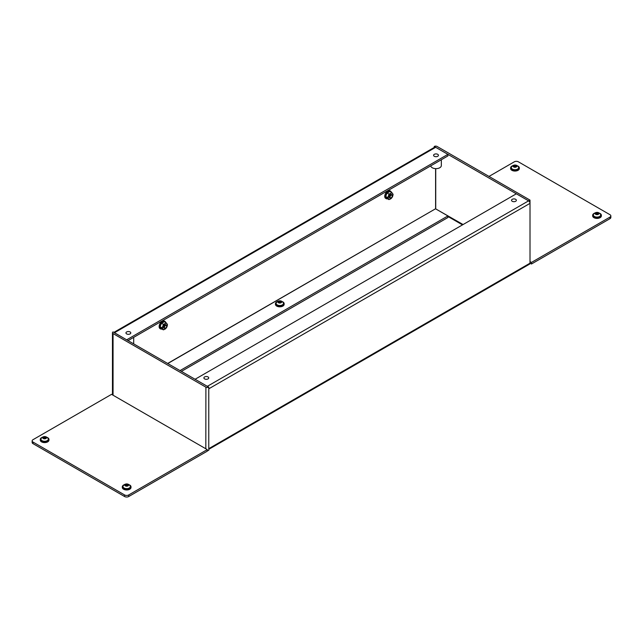 <?xml version="1.0" encoding="UTF-8"?>
<svg xmlns="http://www.w3.org/2000/svg" width="643" height="643" viewBox="0 0 643 643"><rect width="100%" height="100%" fill="white"/><g stroke="black" fill="none" stroke-linecap="round" stroke-linejoin="round"><path stroke-width="0.96" d="M204.595 376.935A2.419 1.399 -0 0 0 203.887 377.923A2.419 1.399 -0 0 0 205.382 379.209A2.419 1.399 -0 0 0 208.011 378.912A2.419 1.399 -0 0 0 208.726 377.923A2.419 1.399 -0 0 0 207.231 376.629A2.419 1.399 -0 0 0 204.595 376.935M512.238 199.322A2.419 1.399 -0 0 0 511.531 200.303A2.419 1.399 -0 0 0 513.026 201.597A2.419 1.399 -0 0 0 515.654 201.291A2.419 1.399 -0 0 0 516.361 200.303A2.419 1.399 -0 0 0 514.874 199.017A2.419 1.399 -0 0 0 512.238 199.322M126.663 331.941A2.419 1.399 -0 0 0 125.956 332.929A2.419 1.399 -0 0 0 127.443 334.215A2.419 1.399 -0 0 0 130.079 333.91A2.419 1.399 -0 0 0 130.786 332.929A2.419 1.399 -0 0 0 129.291 331.635A2.419 1.399 -0 0 0 126.663 331.941M434.306 154.32A2.419 1.399 -0 0 0 433.591 155.309A2.419 1.399 -0 0 0 435.086 156.603A2.419 1.399 -0 0 0 437.722 156.297A2.419 1.399 -0 0 0 438.43 155.309A2.419 1.399 -0 0 0 436.935 154.023A2.419 1.399 -0 0 0 434.306 154.32M133.688 337.358L133.688 343.185A5.321 3.07 180 0 1 133.575 343.82M441.331 159.737L441.331 165.572A5.321 3.07 180 0 1 438.044 168.41A5.321 3.07 180 0 1 432.249 167.743A5.321 3.07 180 0 1 430.722 165.862M207.263 450.655A2.033 1.173 180 0 0 208.766 450.309L208.766 448.653L530.009 263.18L530.009 203.349L208.766 388.814L208.766 387.158L114.422 332.769M208.766 387.158A2.033 1.173 180 0 1 205.897 387.158L113.055 333.556A2.033 1.173 180 0 1 112.461 332.728A2.033 1.173 180 0 1 113.055 331.901L114.422 332.688A2.033 1.173 -120 0 1 114.494 332.728L126.727 339.874M435.745 208.919A2.033 1.173 -60 0 1 435.737 208.75L435.737 168.635M435.737 208.911L463.081 224.544M434.234 147.44L434.234 146.467A2.033 1.173 180 0 1 437.103 146.467L530.009 200.11L530.009 203.349A2.033 1.173 60 0 0 528.578 200.857L516.337 193.792L195.094 379.266L207.327 386.33A2.033 1.173 -120 0 1 207.4 386.371M113.899 332.383L434.652 147.199A2.033 1.173 60 0 1 435.6 147.263L528.642 200.897L530.009 200.11M126.727 339.793L447.906 154.36L435.673 147.295A2.033 1.173 60 0 0 435.6 147.263L434.234 146.467M205.897 448.814L112.983 395.172L205.824 448.774L205.897 387.158M447.906 154.36L447.906 155.944L128.029 340.621M167.751 363.552L435.6 208.75L167.614 363.48M435.673 208.871L447.906 215.935L179.984 370.617M181.35 371.413L447.906 217.519L447.906 215.935M530.009 263.18A2.033 1.173 60 0 1 529.591 264.112L208.766 449.336M531.448 262.432L609.998 217.085A2.902 1.672 0 0 0 610.85 215.895L610.85 217.479A2.902 1.672 180 0 1 609.998 218.66L531.448 264.016L531.448 262.432L530.009 261.605L530.081 263.22A2.033 1.173 120 0 1 530.009 263.26M531.448 264.016L530.081 263.22M610.85 215.895A2.902 1.672 0 0 0 609.998 214.714L518.395 161.827A2.902 1.672 0 0 0 514.287 161.827L488.993 176.431M124.605 496.533L124.605 494.949A2.902 1.672 -0 0 0 128.713 494.949L207.263 449.602L207.263 451.177L128.713 496.533A2.902 1.672 180 0 1 124.605 496.533L33.002 443.638A2.902 1.672 180 0 1 32.15 442.456L32.15 440.881A2.902 1.672 -0 0 0 33.002 442.062L33.002 443.638M112.983 395.172L111.552 394.344L33.002 439.691A2.902 1.672 -0 0 0 32.15 440.881M124.605 494.949L33.002 442.062M207.263 449.602L205.824 448.774M594.51 213.211A4.348 2.516 0 0 0 592.661 215.268L592.661 215.895A4.348 2.516 0 0 0 597.194 218.411A4.348 2.516 0 0 0 601.366 215.895L601.366 215.268A4.348 2.516 0 0 0 599.517 213.211M592.661 215.268A4.348 2.516 0 0 0 597.194 217.776A4.348 2.516 0 0 0 601.366 215.268M598.44 213.492L598.794 213.219L596.913 212.536L595.539 212.849L595.225 213.846L597.178 214.449L598.577 214.063L598.44 213.492M598.303 212.986L598.303 214.175L595.699 213.966M598.504 214.215A1.913 1.109 180 0 1 595.82 214.392A1.913 1.109 180 0 1 595.514 212.841A1.913 1.109 180 0 1 598.207 212.664A1.913 1.109 180 0 1 598.504 214.215M599.887 216.289A3.673 2.122 180 0 1 595.796 216.972A3.673 2.122 180 0 1 593.336 214.963A3.673 2.122 180 0 1 593.569 214.223L594.582 213.154C596.817 211.844 598.778 212.206 600.458 214.223A3.673 2.122 180 0 1 600.683 214.963A3.673 2.122 180 0 1 599.887 216.289M593.344 215.116A3.673 2.122 0 0 0 593.336 215.268A3.673 2.122 0 0 0 595.796 217.27A3.673 2.122 0 0 0 599.887 216.587A3.673 2.122 0 0 0 600.683 215.268A3.673 2.122 0 0 0 600.675 215.116M281.232 301.905L281.578 301.631L279.705 300.948L278.323 301.262L278.017 302.258L279.962 302.861L281.361 302.475L281.232 301.905M281.112 302.588L278.483 302.379M281.296 302.628A1.913 1.109 180 0 1 278.604 302.805A1.913 1.109 180 0 1 278.298 301.254A1.913 1.109 180 0 1 280.991 301.077A1.913 1.109 180 0 1 281.296 302.628M282.671 304.702A3.673 2.122 180 0 1 278.588 305.385A3.673 2.122 180 0 1 276.12 303.383A3.673 2.122 180 0 1 276.353 302.644L277.366 301.567C279.609 300.257 281.562 300.619 283.241 302.644A3.673 2.122 180 0 1 283.475 303.383A3.673 2.122 180 0 1 282.671 304.702M276.136 303.528A3.673 2.122 0 0 0 276.12 303.681A3.673 2.122 0 0 0 278.588 305.682A3.673 2.122 0 0 0 282.671 304.999A3.673 2.122 0 0 0 283.475 303.681A3.673 2.122 0 0 0 283.459 303.528M516.409 166.127L516.755 165.854L514.882 165.171L513.5 165.484L513.194 166.481L515.139 167.084L516.538 166.698L516.409 166.127M516.289 166.81L513.661 166.601M516.474 166.85A1.913 1.109 180 0 1 513.781 167.027A1.913 1.109 180 0 1 513.476 165.476A1.913 1.109 180 0 1 516.168 165.299A1.913 1.109 180 0 1 516.474 166.85M517.848 168.924A3.673 2.122 180 0 1 513.757 169.607A3.673 2.122 180 0 1 511.298 167.606A3.673 2.122 180 0 1 511.531 166.867L512.543 165.79C514.778 164.479 516.739 164.841 518.419 166.867A3.673 2.122 180 0 1 518.644 167.606A3.673 2.122 180 0 1 517.848 168.924M511.306 167.751A3.673 2.122 0 0 0 511.298 167.903A3.673 2.122 0 0 0 513.757 169.905A3.673 2.122 0 0 0 517.848 169.222A3.673 2.122 0 0 0 518.644 167.903A3.673 2.122 0 0 0 518.636 167.751M46.055 437.682L46.4 437.409L44.528 436.726L43.145 437.039L42.84 438.036L44.785 438.639L46.183 438.253L46.055 437.682M45.918 437.184L45.918 438.365L43.306 438.156M46.119 438.405A1.913 1.109 180 0 1 43.427 438.582A1.913 1.109 180 0 1 43.121 437.031A1.913 1.109 180 0 1 45.814 436.854A1.913 1.109 180 0 1 46.119 438.405M47.494 440.479A3.673 2.122 180 0 1 43.411 441.162A3.673 2.122 180 0 1 40.951 439.161A3.673 2.122 180 0 1 41.176 438.422L42.189 437.344C44.431 436.034 46.384 436.396 48.064 438.422A3.673 2.122 180 0 1 48.297 439.161A3.673 2.122 180 0 1 47.494 440.479M40.959 439.306A3.673 2.122 0 0 0 40.951 439.458A3.673 2.122 0 0 0 43.411 441.46A3.673 2.122 0 0 0 47.494 440.776A3.673 2.122 0 0 0 48.297 439.458A3.673 2.122 0 0 0 48.289 439.306M128.094 485.047L128.439 484.774L126.567 484.091L125.184 484.404L124.879 485.401L126.824 486.004L128.222 485.618L128.094 485.047M127.957 484.541L127.957 485.73L125.345 485.521M128.158 485.77A1.913 1.109 180 0 1 125.465 485.947A1.913 1.109 180 0 1 125.16 484.396A1.913 1.109 180 0 1 127.853 484.219A1.913 1.109 180 0 1 128.158 485.77M129.532 487.844A3.673 2.122 180 0 1 125.449 488.527A3.673 2.122 180 0 1 122.982 486.518A3.673 2.122 180 0 1 123.215 485.778L124.228 484.709C126.47 483.399 128.423 483.761 130.103 485.778A3.673 2.122 180 0 1 130.336 486.518A3.673 2.122 180 0 1 129.532 487.844M122.998 486.671A3.673 2.122 0 0 0 122.982 486.823A3.673 2.122 0 0 0 125.449 488.825A3.673 2.122 0 0 0 129.532 488.141A3.673 2.122 0 0 0 130.336 486.823A3.673 2.122 0 0 0 130.328 486.671M277.294 301.623A4.348 2.516 0 0 0 275.445 303.681L275.445 304.308A4.348 2.516 0 0 0 279.978 306.824A4.348 2.516 0 0 0 284.15 304.308L284.15 303.681A4.348 2.516 0 0 0 282.301 301.623M275.445 303.681A4.348 2.516 0 0 0 279.978 306.189A4.348 2.516 0 0 0 284.15 303.681M512.471 165.846A4.348 2.516 0 0 0 510.622 167.903L510.622 168.53A4.348 2.516 0 0 0 515.156 171.046A4.348 2.516 0 0 0 519.327 168.53L519.327 167.903A4.348 2.516 0 0 0 517.478 165.846M510.622 167.903A4.348 2.516 0 0 0 515.156 170.411A4.348 2.516 0 0 0 519.327 167.903M42.116 437.401A4.348 2.516 0 0 0 40.268 439.458L40.268 440.085A4.348 2.516 0 0 0 44.801 442.601A4.348 2.516 0 0 0 48.972 440.085L48.972 439.458A4.348 2.516 0 0 0 47.124 437.401M40.268 439.458A4.348 2.516 0 0 0 44.801 441.966A4.348 2.516 0 0 0 48.972 439.458M124.155 484.766A4.348 2.516 0 0 0 122.307 486.823L122.307 487.45A4.348 2.516 0 0 0 126.84 489.966A4.348 2.516 0 0 0 131.011 487.45L131.011 486.823A4.348 2.516 0 0 0 129.163 484.766M122.307 486.823A4.348 2.516 0 0 0 126.84 489.331A4.348 2.516 0 0 0 131.011 486.823M390.904 197.948L391.161 197.795A1.567 0.908 120 0 0 392.27 195.882A1.567 0.908 120 0 0 391.161 195.239A1.567 0.908 120 0 0 390.06 197.16A1.567 0.908 120 0 0 391.161 197.795L390.904 197.948A1.937 1.117 -60 0 1 389.939 198.044A1.937 1.117 -60 0 1 389.642 196.493A1.937 1.117 -60 0 1 390.904 194.789A1.937 1.117 -60 0 1 391.868 194.692A1.937 1.117 -60 0 1 392.27 195.576A1.937 1.117 -60 0 1 392.262 195.737M391.33 192.257A4.348 2.516 120 0 0 390.534 191.132L389.988 190.818A4.348 2.516 120 0 0 386.604 192.016A4.348 2.516 120 0 0 384.739 196.436A4.348 2.516 120 0 0 385.639 198.349L386.186 198.671A4.348 2.516 120 0 0 387.552 198.791M390.534 191.132A4.348 2.516 120 0 0 387.15 192.329A4.348 2.516 120 0 0 385.286 196.75A4.348 2.516 120 0 0 386.186 198.671M391.868 194.692L391.515 194.491A1.937 1.117 120 0 0 390.55 194.58A1.937 1.117 120 0 0 389.288 196.284A1.937 1.117 120 0 0 389.586 197.835L389.939 198.044M391.716 192.482L392.576 193.519A3.384 1.953 120 0 0 390.639 193.35L391.716 192.482L389.955 191.461L387.19 193.053L386.33 194.596L385.808 196.613L387.19 198.583L388.951 199.603L388.525 198.808A3.384 1.953 120 0 0 390.462 198.976L390.639 198.872A3.384 1.953 120 0 0 392.576 196.461L390.639 198.872M388.951 194.073L390.462 193.455A3.384 1.953 120 0 0 388.525 195.858L388.951 194.073L387.19 193.053M393.098 194.443L392.664 196.236A3.384 1.953 120 0 0 392.664 193.647L393.098 194.443M388.428 196.091A3.384 1.953 120 0 0 388.428 198.679L387.576 197.634L388.525 195.858M390.462 198.976L388.951 199.603M385.808 196.613L387.576 197.634M165.299 328.195L165.556 328.051A1.567 0.908 120 0 0 166.666 326.13A1.567 0.908 120 0 0 165.556 325.487A1.567 0.908 120 0 0 164.455 327.408A1.567 0.908 120 0 0 165.556 328.051L165.299 328.195A1.937 1.117 -60 0 1 164.335 328.292A1.937 1.117 -60 0 1 164.037 326.74A1.937 1.117 -60 0 1 165.299 325.036A1.937 1.117 -60 0 1 166.264 324.948A1.937 1.117 -60 0 1 166.666 325.832A1.937 1.117 -60 0 1 166.658 325.993M165.725 322.505A4.348 2.516 120 0 0 164.929 321.379L164.383 321.066A4.348 2.516 120 0 0 160.999 322.264A4.348 2.516 120 0 0 159.134 326.684A4.348 2.516 120 0 0 160.035 328.605L160.581 328.919A4.348 2.516 120 0 0 161.948 329.047M164.929 321.379A4.348 2.516 120 0 0 161.546 322.585A4.348 2.516 120 0 0 159.681 327.006A4.348 2.516 120 0 0 160.581 328.919M166.264 324.948L165.91 324.739A1.937 1.117 120 0 0 164.946 324.836A1.937 1.117 120 0 0 163.684 326.54A1.937 1.117 120 0 0 163.981 328.091L164.335 328.292M166.111 322.73L166.971 323.775A3.384 1.953 120 0 0 165.034 323.598L166.111 322.73L164.351 321.717L161.586 323.308L160.726 324.852L160.203 326.869L161.586 328.83L163.346 329.851L162.92 329.055A3.384 1.953 120 0 0 164.857 329.232L165.034 329.128A3.384 1.953 120 0 0 166.971 326.716L165.034 329.128M163.346 324.329L164.857 323.702A3.384 1.953 120 0 0 162.92 326.114L163.346 324.329L161.586 323.308M167.493 324.699L167.059 326.483A3.384 1.953 120 0 0 167.059 323.903L167.493 324.699M162.824 326.347A3.384 1.953 120 0 0 162.824 328.927L161.972 327.89L162.92 326.114M164.857 329.232L163.346 329.851M160.203 326.869L161.972 327.89M113.055 395.051L113.055 333.556M208.766 448.653L208.766 388.814M435.6 208.75L435.6 168.635M528.578 200.857L207.327 386.33M114.494 332.728L435.673 147.295M128.713 494.949L128.713 496.533M609.998 218.66L609.998 217.085M596.849 213.797L596.849 212.616M597.636 213.862L597.636 212.68M596.053 213.974L596.053 212.793M595.426 214.047L595.426 213.645M279.633 302.21L279.633 301.028M281.087 302.588L281.087 301.406M280.42 302.282L280.42 301.093M278.837 302.395L278.837 301.205M278.21 302.459L278.21 302.057M514.81 166.433L514.81 165.251M516.265 166.81L516.265 165.629M515.598 166.505L515.598 165.315M514.014 166.617L514.014 165.428M513.387 166.682L513.387 166.28M44.455 437.987L44.455 436.806M45.243 438.06L45.243 436.87M43.66 438.172L43.66 436.983M43.041 438.237L43.041 437.835M126.494 485.352L126.494 484.171M127.282 485.417L127.282 484.235M125.698 485.529L125.698 484.348M125.072 485.602L125.072 485.2M112.461 394.866L112.461 332.728M462.486 224.881L447.906 216.466M595.699 214.071L595.699 213.372M598.32 214.28L598.32 213.693M278.483 302.483L278.483 301.784M281.112 302.692L281.112 302.106M513.661 166.706L513.661 166.007M516.289 166.915L516.289 166.328M43.306 438.261L43.306 437.561M45.934 438.47L45.934 437.883M125.345 485.626L125.345 484.926M127.973 485.835L127.973 485.248"/></g></svg>
